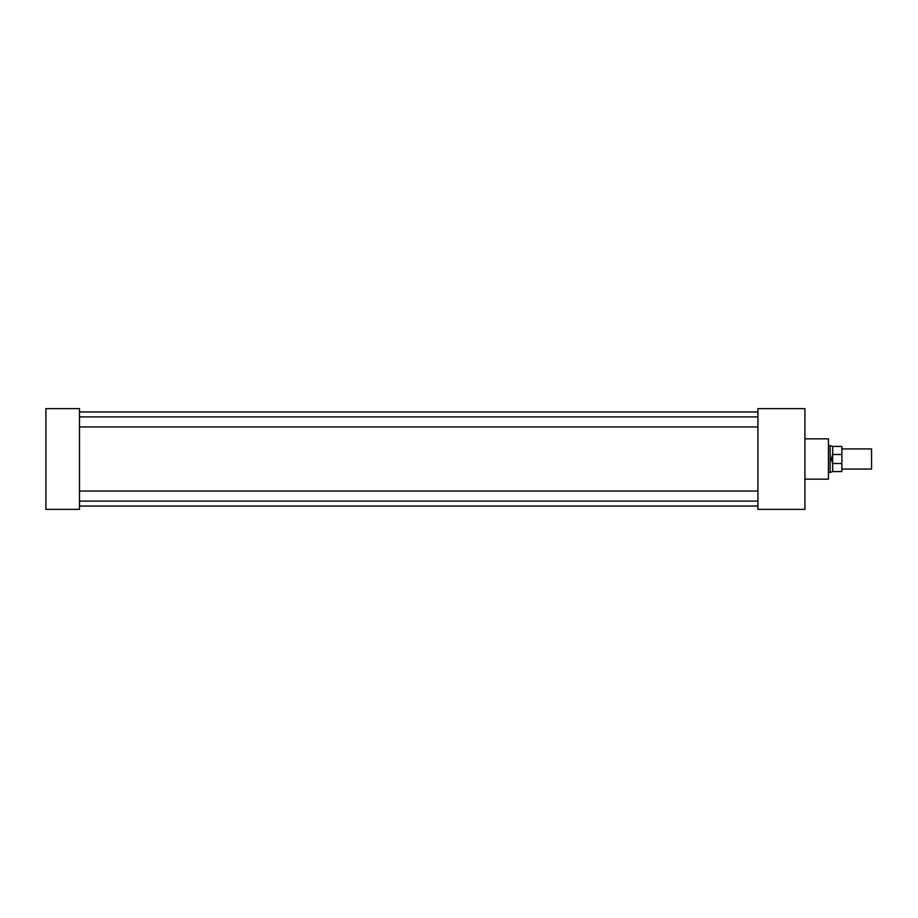 <?xml version="1.0" encoding="UTF-8"?>
<svg xmlns="http://www.w3.org/2000/svg" width="918" height="918" viewBox="0 0 918 918"><rect width="100%" height="100%" fill="white"/><g stroke="black" fill="none" stroke-linecap="round" stroke-linejoin="round"><path stroke-width="1.38" d="M804.925 438.85L828.438 438.85L828.438 479.15L804.925 479.15M79.487 408.625L79.487 509.375L45.9 509.375L45.9 408.625L79.487 408.625M757.912 408.625L757.912 509.375L804.925 509.375L804.925 408.625L757.912 408.625M871.561 448.925L871.561 469.075L871.561 448.925L841.875 448.925M832.626 463.579L831.364 459L832.626 454.421L832.706 471.588L830.147 472.426L830.147 445.574L828.438 445.574M841.875 454.502L832.706 454.502L832.706 446.412L841.875 446.412L841.875 471.588L832.706 471.588M841.875 463.498L832.706 463.498M757.912 426.962L79.487 426.962M757.912 501.113L79.487 501.113M757.912 506.036L79.487 506.036M757.912 411.964L79.487 411.964M757.912 491.038L79.487 491.038M757.912 416.887L79.487 416.887M871.561 469.075L841.875 469.075M830.147 472.426L828.438 472.426M832.706 446.412L830.147 445.574"/></g></svg>
